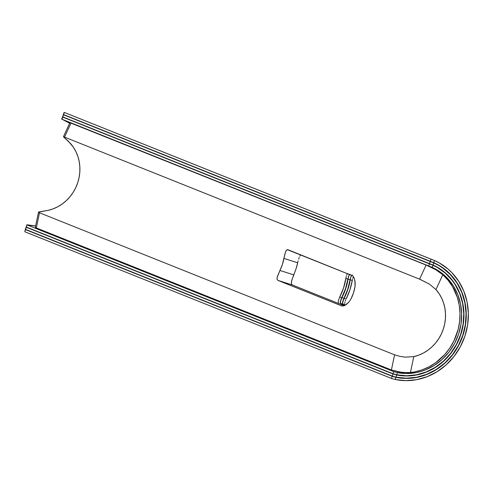 <?xml version="1.0" encoding="UTF-8"?>
<svg xmlns="http://www.w3.org/2000/svg" width="493" height="493" viewBox="0 0 493 493"><rect width="100%" height="100%" fill="white"/><g stroke="black" fill="none" stroke-linecap="round" stroke-linejoin="round"><path stroke-width="0.74" d="M62.204 119.324L69.661 123.25A55.752 51.395 111.8 0 0 63.406 119.854L428.651 265.93L429.458 263.829L62.611 117.063L433.014 265.289A58.001 53.466 -68.2 0 1 460.616 334.618A58.001 53.466 -68.2 0 1 396.797 374.797L393.1 373.774L26.412 227.082L393.1 373.774L393.704 371.611L27.016 224.913L28.6 225.091A55.752 51.395 111.8 0 0 35.607 225.942L27.035 224.808M340.854 303.676L345.026 305.346L340.854 303.676M340.287 302.955L340.225 302.326L340.287 302.955M340.299 301.556L340.503 300.668L340.299 301.556M340.823 299.701L341.242 298.672L340.823 299.701M341.741 297.63L345.544 288.578L347.879 279.069A58.001 53.466 -68.2 0 1 341.741 297.63L339.739 296.989L338.26 300.903L338.445 302.751L338.26 300.903L339.739 296.989L341.741 297.63M348.101 277.941L347.879 279.069L345.876 278.428A55.752 51.395 -68.2 0 1 339.739 296.989L343.566 287.949L346.086 277.3L345.876 278.428L347.879 279.069L348.101 277.941M348.68 275.951L348.366 276.887L348.68 275.951M349.414 274.527L349.032 275.149L349.414 274.527M61.804 119.164L62.771 117.137L61.964 119.232L432.207 267.391A55.752 51.395 -68.2 0 1 458.638 333.983A55.752 51.395 -68.2 0 1 397.401 372.628L393.704 371.611L27.016 224.913L26.412 227.082L26.807 224.802L26.437 226.971M346.345 276.246L346.086 277.3L346.345 276.246M346.992 274.502L346.647 275.304L346.992 274.502M347.775 273.461L347.368 273.88L347.775 273.461M432.207 267.391L440.366 272.087L447.502 278.329L453.369 285.915L457.775 294.58L460.567 304.045L461.658 313.992L461.01 324.086L458.638 333.983L454.632 343.362L449.117 351.903L442.289 359.323L434.364 365.375L425.607 369.849L421.016 371.445L416.326 372.603L406.817 373.54L397.401 372.628L396.797 374.797L406.602 375.765L416.511 374.803L426.186 371.95L435.307 367.297L443.571 361.005L450.694 353.278L456.438 344.385L460.616 334.618L463.081 324.302L463.753 313.788L462.613 303.429L459.692 293.569L455.094 284.541L452.21 280.437L445.401 273.214L437.39 267.508L433.014 265.289L432.207 267.391L433.014 265.289L429.458 263.829L428.651 265.93L432.207 267.391M393.704 371.611L393.1 373.774L396.797 374.797L397.401 372.628L393.704 371.611M61.563 119.066L62.765 117.124M63.788 114.881L433.791 262.935A60.466 55.74 -68.2 0 1 462.779 335.308A60.466 55.74 -68.2 0 1 396.015 377.151L392.323 376.116L25.636 229.424L392.323 376.116L392.927 373.953L26.265 227.15M343.097 304.391L340.694 303.472L343.097 304.391M342.53 303.67L342.462 303.041L342.53 303.67M342.53 302.271L342.721 301.377L342.53 302.271M343.036 300.403L343.448 299.374L343.036 300.403M343.941 298.327L347.707 289.268L350.079 279.765A60.466 55.74 -68.2 0 1 343.941 298.327L341.932 297.692L340.497 301.617L340.694 303.472L340.497 301.617L341.932 297.692L343.941 298.327M350.301 278.644L350.079 279.765L348.076 279.124A58.217 53.669 -68.2 0 1 341.932 297.692L345.729 288.639L348.292 278.003L348.076 279.124L350.079 279.765L350.301 278.644M350.899 276.653L350.578 277.596L350.899 276.653M351.651 275.242L351.262 275.858L351.651 275.242M62.58 116.823L432.983 265.037A58.217 53.669 -68.2 0 1 460.807 334.673A58.217 53.669 -68.2 0 1 396.625 374.982L392.927 373.953L26.24 227.255L25.636 229.424L26.037 227.15L25.426 229.313M63.72 117.297L64.182 117.5L63.72 117.297M66.678 118.69A58.217 53.669 111.8 0 0 64.182 117.5L66.678 118.69M348.563 276.949L348.292 278.003L348.563 276.949M349.229 275.211L348.871 276.012L349.229 275.211M350.024 274.176L349.611 274.589L350.024 274.176M430.229 261.487L63.542 114.789L62.74 116.89L429.428 263.582L430.229 261.487L429.428 263.582L437.383 267.261L445.45 272.98L452.315 280.227L457.738 288.756L461.547 298.283L462.798 303.324L463.956 313.739L463.284 324.308L462.268 329.54L458.915 339.677L453.899 349.099L447.404 357.48L439.627 364.555L435.35 367.519L426.168 372.178L421.355 373.842L416.437 375.031L406.478 375.98L396.625 374.982L396.015 377.151L406.263 378.205L416.622 377.237L426.747 374.286L436.293 369.448L444.939 362.879L452.401 354.818L458.41 345.519L462.779 335.308L465.355 324.523L466.051 313.53L464.844 302.702L461.775 292.398L456.943 282.976L450.516 274.749L442.714 267.989L438.369 265.24L433.791 262.935L432.983 265.037L433.791 262.935L430.229 261.487M62.728 116.878L63.332 114.703L64.121 115.017M62.475 116.779L63.542 114.789M392.927 373.953L392.323 376.116L396.015 377.151L396.625 374.982L392.927 373.953M64.558 112.533L434.561 260.581A62.931 58.014 -68.2 0 1 464.948 335.998A62.931 58.014 -68.2 0 1 395.238 379.499L391.541 378.458L24.853 231.765L391.541 378.458L392.151 376.295L25.488 229.498M345.334 305.105L342.943 304.187L345.334 305.105M344.767 304.378L344.687 303.756L344.767 304.378M344.749 302.979L344.94 302.086L344.749 302.979M345.242 301.112L345.648 300.077L345.242 301.112M346.129 299.029L349.876 289.964L352.273 280.468A62.931 58.014 -68.2 0 1 346.129 299.029L344.132 298.388L342.721 302.332L342.943 304.187L342.721 302.332L344.132 298.388L346.129 299.029M352.501 279.346L352.273 280.468L350.27 279.827A60.682 55.937 -68.2 0 1 344.132 298.388L347.898 289.329L350.492 278.705L350.27 279.827L352.273 280.468L352.501 279.346M353.117 277.362L352.785 278.298L353.117 277.362M63.35 114.481L433.76 262.689A60.682 55.937 -68.2 0 1 462.97 335.363A60.682 55.937 -68.2 0 1 395.848 377.336L392.151 376.295L25.463 229.602L24.853 231.765L25.26 229.491L24.878 231.661M64.497 114.949L64.965 115.146L64.497 114.949M67.683 116.44A60.682 55.937 111.8 0 0 64.965 115.146L67.683 116.44M350.769 277.651L350.492 278.705L350.769 277.651M351.454 275.92L351.096 276.715L351.454 275.92M352.261 274.891L351.848 275.304L352.261 274.891M430.999 259.139L64.312 112.447L63.511 114.549L430.198 261.241L430.999 259.139L430.198 261.241L438.376 264.994L446.824 270.934L454.022 278.483L459.716 287.382L461.935 292.25L465.028 302.597L466.255 313.48L465.558 324.53L464.498 329.996L460.992 340.595L455.748 350.437L452.531 354.972L445.031 363.076L436.33 369.664L426.728 374.514L416.554 377.465L406.14 378.414L395.848 377.336L395.238 379.499L405.924 380.639L416.733 379.672L427.302 376.621L437.279 371.593L446.313 364.758L454.102 356.353L460.388 346.653L464.948 335.998L467.635 324.739L468.35 313.271L467.074 301.975L463.851 291.234L458.792 281.411L452.063 272.845L448.143 269.123L439.355 262.966L434.561 260.581L433.76 262.689L434.561 260.581L430.999 259.139M392.151 376.295L391.541 378.458L395.238 379.499L395.848 377.336L392.151 376.295M63.505 114.536L64.102 112.361L64.891 112.669M63.301 114.462L64.312 112.447M69.975 122.732L426.1 265.061L419.598 279.161L64.528 137.116L420.19 279.402L429.366 284.073L435.954 289.57A40.161 37.024 -68.2 0 1 443.355 328.985A40.161 37.024 -68.2 0 1 413.781 356.612L405.178 357.135L399.866 356.347L394.579 354.824L39.502 212.779L38.54 212.255L38.867 211.922L48.148 210.338A40.161 37.024 111.8 0 0 77.728 182.712A40.161 37.024 111.8 0 0 70.32 143.297L63.431 136.758L64.528 137.116L71.023 123.016L426.1 265.061L435.83 269.77L442.788 274.737A55.684 51.334 -68.2 0 1 456.999 333.336A55.684 51.334 -68.2 0 1 410.435 372.56L401.906 372.437L391.399 369.984L36.328 227.932L35.428 227.193M352.729 275.827L287.967 249.717L286.649 249.994L285.558 251.787L283.913 258.4A40.161 37.024 -68.2 0 1 279.919 270.472L277.251 276.924L276.998 279.174L277.836 280.357L341.883 305.974L343.781 305.888L346.296 304.545L348.878 302.129L351.004 298.906A40.161 37.024 111.8 0 0 354.997 286.84L355.003 281.115L354.073 277.923L352.729 275.827L354.356 278.637L355.213 282.957L354.997 286.84L353.444 293.015L351.004 298.906L348.878 302.129L345.001 305.358L342.093 306.042L277.836 280.357L276.998 279.174L277.097 277.565L279.919 270.472L293.686 274.86L291.462 281.466L291.431 283.783L292.355 284.985L344.213 305.728L292.355 284.985L277.836 280.357L292.355 284.985L291.431 283.783L291.603 280.751L296.003 268.925L297.68 262.794A55.684 51.334 -68.2 0 1 293.686 274.86L279.919 270.472L282.36 264.575L285.324 252.434L286.076 250.727L287.277 249.649L352.729 275.827M298.123 260.926L297.68 262.794L283.913 258.4L297.68 262.794L298.123 260.926M299.183 257.623L298.629 259.182L299.183 257.623M300.422 255.275L299.781 256.305L300.422 255.275M394.579 354.824L391.399 369.984L36.328 227.932L39.502 212.779L394.579 354.824L391.399 369.984L399.157 372.024L407.656 372.733L414.262 371.993L421.792 369.984L429.021 366.841L435.794 362.62L444.772 354.498L449.789 348.052L453.893 340.946L458.157 329.392L459.649 321.331L460.012 313.197L459.242 305.161L457.362 297.402L452.543 286.636L448.1 280.277L442.788 274.737L435.954 289.57L439.053 293.575L441.599 298.019L443.534 302.819L444.834 307.891L445.475 313.135L445.438 318.46L444.729 323.778L443.355 328.985L441.352 333.989L438.745 338.697L435.584 343.036L431.93 346.912L427.844 350.264L423.407 353.025L418.686 355.157L413.781 356.612L410.435 372.56L413.781 356.612L405.178 357.135L399.866 356.347L394.579 354.824M63.726 136.808L64.528 137.116L71.023 123.016L69.932 122.658L63.431 136.758L68.527 141.374L73.42 147.302L75.965 151.752L77.906 156.546L79.207 161.618L79.841 166.862L79.804 172.193L79.096 177.505L77.728 182.712L75.719 187.716L73.112 192.43L69.957 196.762L66.296 200.639L62.217 203.991L57.773 206.758L53.053 208.884L48.148 210.338L38.503 212.132L35.323 227.298L36.328 227.932L39.502 212.779L38.719 212.403M435.954 289.57L442.788 274.737L435.83 269.77L426.1 265.061L419.598 279.161L429.366 284.073L435.954 289.57M287.277 249.649L287.967 249.717M431.196 264.519L62.395 116.977M432.115 262.227L63.314 114.69M433.027 259.94L64.232 112.404"/></g></svg>
